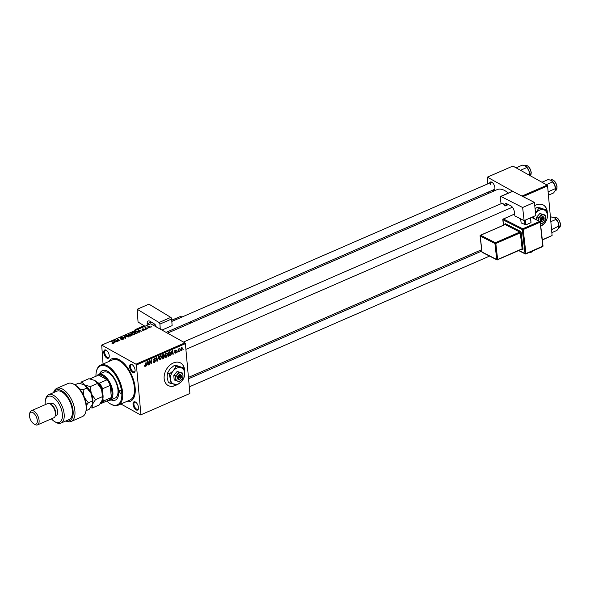 <?xml version="1.0" encoding="UTF-8"?>
<svg xmlns="http://www.w3.org/2000/svg" width="590" height="590" viewBox="0 0 590 590"><rect width="100%" height="100%" fill="white"/><g stroke="black" fill="none" stroke-linecap="round" stroke-linejoin="round"><path stroke-width="0.89" d="M547.299 214.015A12.877 9.293 119.1 0 0 543.346 205.025A12.877 9.293 119.1 0 0 536.059 204.995A12.877 9.293 119.1 0 0 534.739 205.674M547.173 213.344A12.877 9.293 119.1 0 0 543.272 204.988M184.582 371.973A12.877 9.293 119.1 0 0 184.567 369.797A12.877 9.293 119.1 0 0 180.629 362.99A12.877 9.293 119.1 0 0 169.389 365.638A12.877 9.293 119.1 0 0 164.16 378.677A12.877 9.293 119.1 0 0 168.098 385.484A12.877 9.293 119.1 0 0 176.985 384.68M168.025 385.44A12.877 9.293 119.1 0 0 176.698 384.673M184.456 371.309A12.877 9.293 119.1 0 0 184.412 369.709A12.877 9.293 119.1 0 0 180.555 362.946M135.081 370.026A4.506 2.264 66.5 0 1 135.029 371.339A4.506 2.264 66.5 0 1 132.212 372.113A4.506 2.264 66.5 0 1 129.63 366.987A4.506 2.264 66.5 0 1 132.101 364.62A4.506 2.264 66.5 0 1 135.081 370.026M132.389 364.812A3.865 1.94 -113.5 0 0 131.327 364.745A3.865 1.94 -113.5 0 0 130.53 366.987A3.865 1.94 -113.5 0 0 132.035 370.645A3.865 1.94 -113.5 0 0 134.409 371.825A3.865 1.94 -113.5 0 0 135.081 370.999M138.488 407.469A4.506 2.264 66.5 0 1 138.436 408.789A4.506 2.264 66.5 0 1 135.619 409.556A4.506 2.264 66.5 0 1 133.045 404.438A4.506 2.264 66.5 0 1 135.516 402.07A4.506 2.264 66.5 0 1 138.488 407.469M135.796 402.262A3.865 1.94 -113.5 0 0 134.734 402.188A3.865 1.94 -113.5 0 0 133.937 404.43A3.865 1.94 -113.5 0 0 135.442 408.096A3.865 1.94 -113.5 0 0 137.817 409.276A3.865 1.94 -113.5 0 0 138.488 408.45M109.239 355.63A4.506 2.264 66.5 0 1 109.18 356.943A4.506 2.264 66.5 0 1 106.37 357.717A4.506 2.264 66.5 0 1 103.788 352.591A4.506 2.264 66.5 0 1 106.259 350.224A4.506 2.264 66.5 0 1 109.239 355.63M106.539 350.416A3.865 1.94 -113.5 0 0 105.477 350.349A3.865 1.94 -113.5 0 0 104.688 352.591A3.865 1.94 -113.5 0 0 106.185 356.249A3.865 1.94 -113.5 0 0 108.56 357.429A3.865 1.94 -113.5 0 0 109.239 356.603M489.575 183.077A4.506 2.264 66.5 0 1 491.927 182.266A4.506 2.264 66.5 0 1 494.907 187.672A4.506 2.264 66.5 0 1 494.855 188.984A4.506 2.264 66.5 0 1 492.657 190.157M166.1 332.377L494.236 189.471A3.865 1.94 -113.5 0 0 494.907 188.645M108.885 361.493A23.172 11.653 66.5 0 1 119.829 360.048A23.172 11.653 66.5 0 1 135.154 387.837A23.172 11.653 66.5 0 1 134.881 394.607A23.172 11.653 66.5 0 1 126.363 401.628M132.256 398.198A21.247 10.686 -113.5 0 0 135.051 393.619M508.278 193.078A24.463 12.302 -113.5 0 0 497.046 189.648L167.501 333.158M189.552 393.626L140.575 414.947L189.552 393.626M120.921 404.002L140.575 414.947M167.59 354.339L166.24 357.304L165.466 357.311L164.861 356.131L165.193 354.177L166.196 353.115L167 353.115L167.59 354.339L167.147 354.089M171.454 353.867L170.716 355.305L172.015 350.637L172.464 350.438L173.312 354.177L172.944 354.339L172.722 353.314L171.159 353.698M144.358 366.051L145.155 366.493L144.344 365.564L144.712 365.35L145.133 366.021L146.106 361.921L145.929 365.004L145.155 366.493L144.344 365.94M144.395 365.535L145.133 366.021M154.779 359.944L155.59 360.741L154.573 362.385L153.754 362.444L153.348 361.537L154.558 361.913L155.222 360.94L153.562 359.708L154.469 358.226L155.214 358.189L155.62 359L154.499 358.691L153.931 359.517L155.259 360.062M153.348 361.582L154.558 361.913M155.089 360.638L153.621 359.966M153.806 360.239L153.562 359.708M155.251 359.111L154.078 358.455M153.577 359.325L154.108 359.812M158.666 356.449L157.464 361.073L156.992 361.279L156.084 357.57L156.461 357.407L157.235 360.586L158.666 356.449M161.653 356.921L160.303 359.893L159.529 359.9L158.924 358.72L159.256 356.758L160.259 355.704L161.063 355.704L161.653 356.921L161.21 356.677M183.269 349.251L182.863 350.018L183.269 349.251M136.401 364.974L135.958 364.192L101.701 345.113L150.679 323.785L184.928 342.864L185.371 343.646L136.401 364.974L140.914 414.6M185.371 343.646L189.892 393.272M163.305 356.183L164.389 356.788L163.474 358.462L162.044 359.081L162.287 354.87L163.703 354.325L164.278 355.003L163.873 356.183L164.389 356.788L163.57 356.013M163.703 354.325L164.278 355.003L163.268 354.443M147.013 364.509L146.268 365.947L147.574 361.279L148.024 361.08L148.872 364.819L148.503 364.981L148.282 363.956L146.718 364.347M149.779 361.921L149.241 364.657L149.491 360.446L149.882 360.276L151.21 363.182L151.778 359.45L151.534 363.661L151.143 363.831L149.808 360.933L149.779 361.921L149.418 361.714M174.721 352.65L175.687 353.196L174.706 352.555L175.673 352.827L176.122 352.171L174.928 351.279L175.636 350.128L176.558 350.63L175.65 350.49L175.296 351.057L176.491 351.979L175.687 353.196L174.714 352.606M175.075 352.341L175.673 352.827M176.019 351.957L174.928 351.279M175.636 350.128L176.558 350.63L175.643 350.121M176.189 350.844L175.333 350.312M169.573 351.751L170.503 352.975L169.603 355.696L167.98 356.5L168.224 352.289L169.986 351.832M180.533 350.143L181.484 350.674L180.496 349.914L181.499 347.569L182.48 348.395L181.484 350.674L180.879 350.674M181.499 347.569L182.081 347.569M179.839 350.748L179.434 351.507L179.839 350.748M178.46 350.74L177.996 352.134L178.173 349.074L178.549 348.911L178.512 349.546L179.316 348.631L178.46 350.74L178.091 350.534M177.332 351.839L176.926 352.599L177.332 351.839M134.594 332.731L135.258 333.527L134.616 334.294L132.212 334.169L131.496 333.284L132.145 332.598L134.594 332.731L134.638 333.247M139.159 331.543L139.461 332.148L139.056 332.325L137.994 330.083L138.444 329.884L141.659 331.189L140.42 330.99L139.159 331.543L139.218 332.251M113.531 343.476L111.982 343.306L113.236 343.292L113.214 342.79L111.709 341.529L113.641 342.672L113.708 343.38M113.258 343.572L113.214 342.79M123.332 339.154L123.266 338.439L122.949 339.375L120.921 339.339L122.654 339.184L122.927 338.616L120.139 338.542L120.419 337.701L122.248 337.687L120.493 338.365L123.546 338.771M122.683 339.479L122.927 338.616M120.721 337.886L120.522 338.667M124.645 335.894L125.81 338.092L125.338 338.299L122.064 337.015L125.242 337.952L124.247 336.071L124.645 335.894L124.748 337.045M128.657 335.319L129.321 336.108L128.679 336.875L126.275 336.757L125.559 335.872L126.208 335.179L128.657 335.319L128.701 335.835M151.276 326.617L150.9 326.779L151.313 326.985M135.958 364.192L184.928 342.864M132.072 335.334L131.998 334.56L131.821 335.474L130.39 336.101L128.266 334.316L130.833 333.859L131.002 334.442L131.998 334.56L131.821 335.474M130.906 334.663L130.833 333.859L131.017 334.633M114.718 342.185L115.021 342.79L114.615 342.967L113.553 340.725L114.003 340.533L117.218 341.831L115.979 341.632L114.718 342.185L114.777 342.893M116.68 340.415L117.963 341.507L117.587 341.676L115.47 339.892L119.195 340.563L117.38 339.058L117.757 338.896L119.881 340.673L116.149 340.01L116.732 340.954M144.063 330.179L142.47 330.171L144.019 329.655L142.013 329.596L142.227 328.94L143.672 328.91L142.338 329.412L144.366 329.478L144.41 329.98M143.857 330.26L144.019 329.655M142.456 329.087L142.367 329.707M137.89 332.767L136.327 333.512L134.203 331.735L135.582 331.167L137.448 331.425L137.89 332.767L138.149 332.259M149.794 326.469L150.332 327.089L149.86 327.656L148.186 327.598L147.603 326.949L148.097 326.388L149.794 326.469L149.845 327.052M147.847 328.106L147.471 328.276L147.884 328.483M146.165 328.999L146.114 328.46L146.718 328.984L146.342 329.154L144.801 327.856L145.973 327.384L146.114 328.46L145.885 327.664M145.538 328.475L145.715 327.937M145.339 329.198L144.963 329.368L145.376 329.574M101.701 345.113L103.051 364.037M120.67 360.593A21.247 10.686 -113.5 0 0 115.411 359.524M521.973 196.087L547.137 185.127L547.579 185.909L552.1 235.535L542.335 239.99M547.579 185.909L522.998 196.61M542.313 239.798L552.1 235.535M547.137 185.127L512.88 166.048L487.377 177.155L515.077 192.583M487.377 177.155L487.62 183.925M488.358 192.03L488.483 193.373M492.215 182.458A3.865 1.94 -113.5 0 0 491.153 182.391A3.865 1.94 -113.5 0 0 490.356 184.633M128.893 334.36L129.549 334.921L130.648 334.331L129.527 334.088L128.937 334.884M129.601 335.437L129.549 334.921M129.8 335.127L130.515 335.725L131.622 334.714L129.8 335.127L129.844 335.644M131.592 335.577L131.622 334.714M128.413 336.971L128.251 335.467L126.518 335.363L126.127 336.669M126.061 335.858L126.658 336.602L128.391 336.691L128.827 336.138L128.886 336.772M126.135 336.669L126.076 336.027M112.358 343.535L112.321 343.122M112.13 341.883L112.085 341.367M114.283 341.256L114.6 341.92L115.611 341.477L114.025 340.814L114.401 342.51M114.689 342.938L114.6 341.92M114.128 341.935L114.025 340.814M115.913 340.26L115.861 339.722M117.808 339.42L117.757 338.896M116.193 340.504L116.149 340.01M138.569 331.292L138.444 329.884M138.724 330.614L139.041 331.278L140.051 330.835L138.466 330.171L138.842 331.868M139.129 332.288L139.041 331.278M137.492 331.912L137.448 331.425M134.83 331.779L136.452 333.144L137.662 332.266L135.877 331.366L134.83 331.779L134.874 332.295M134.35 334.39L134.188 332.878L132.448 332.775L132.064 334.08M131.998 333.276L132.595 334.014L134.328 334.102L134.763 333.557L134.822 334.191M132.072 334.088L132.013 333.446M148.326 326.528L148.525 327.421L149.609 327.516L149.418 326.631L148.326 326.528L148.555 327.752M149.631 327.738L149.418 326.631M145.221 328.21L145.177 327.693M162.988 358.189L163.474 358.462M162.634 355.202L162.56 356.515L163.902 355.18L162.28 355.003M162.788 354.656L163.902 355.18M162.53 357.002L162.449 358.425L163.504 357.946L164.02 356.935L162.176 356.81M162.833 356.397L164.02 356.935M159.005 359.17L160.303 359.893M159.573 356.935L159.3 358.58L160.288 359.421L161.277 357.038L160.288 356.168L159.256 356.758M158.909 358.359L159.3 358.58M159.875 355.94L160.849 356.176L160.126 355.77M158.961 358.986L160.288 359.421M156.859 360.741L157.464 361.073M156.756 360.32L157.235 360.586M153.371 361.722L154.573 362.385M153.577 359.789L154.978 360.571M154.418 358.248L155.62 358.912M155.008 358.676L155.62 359M153.562 359.509L154.056 359.782L153.562 359.509M154.02 359.767L155.59 360.741M148.415 364.561L148.872 364.819M147.802 363.683L148.282 363.956M147.566 362.57L147.175 363.956L148.186 363.514L147.788 361.633L147.257 362.4M150.686 362.887L151.21 363.182M150.885 363.293L151.534 363.661M174.942 351.36L175.931 351.906M174.699 350.674L176.491 351.979M172.855 353.919L173.312 354.177M172.243 353.041L172.722 353.314M172.007 351.928L171.616 353.314L172.627 352.872L172.228 350.991L171.697 351.758M168.556 355.77L169.035 356.036M170.067 352.731L170.503 352.975M169.19 355.468L169.603 355.696M168.57 352.614L168.386 355.844L170.127 353.108L169.581 352.245L168.216 352.414M169.028 351.935L169.78 352.296L169.087 351.913M164.942 356.581L166.24 357.304M165.51 354.354L165.23 355.991L166.225 356.832L167.213 354.457L166.225 353.58L165.193 354.17M164.839 355.777L165.23 355.991M165.812 353.351L166.786 353.587L166.055 353.181M164.898 356.404L166.225 356.832M182.008 348.13L182.48 348.395M182.103 348.55L181.521 347.938L180.865 349.708L181.454 350.312L182.103 348.55L181.196 347.753M180.481 349.494L181.454 350.312M178.785 348.904L179.213 349.14M119.409 391.222A1.608 0.811 -113.5 0 0 120.028 392.748A1.608 0.811 -113.5 0 0 121.024 393.235A1.608 0.811 -113.5 0 0 121.348 392.306A1.608 0.811 -113.5 0 0 120.729 390.779A1.608 0.811 -113.5 0 0 119.733 390.285A1.608 0.811 -113.5 0 0 119.409 391.222M111.023 399.887A16.092 8.09 -113.5 0 0 115.323 400.123A16.092 8.09 -113.5 0 0 118.627 390.787A16.092 8.09 -113.5 0 0 112.38 375.52A16.092 8.09 -113.5 0 0 102.468 370.608A16.092 8.09 -113.5 0 0 99.717 373.913M111.532 399.659A16.092 8.09 -113.5 0 0 115.574 399.998M106.738 401.053A21.247 10.686 -113.5 0 0 110.094 403.685A21.247 10.686 -113.5 0 0 121.739 392.52A21.247 10.686 -113.5 0 0 109.578 368.374A21.247 10.686 -113.5 0 0 96.295 372.002A21.247 10.686 -113.5 0 0 95.941 376.258M96.295 372.002L96.428 371.376A21.889 11.004 66.5 0 1 100.669 365.077A21.889 11.004 66.5 0 1 114.143 371.759A21.889 11.004 66.5 0 1 122.639 392.512A21.889 11.004 66.5 0 1 118.147 405.212A21.889 11.004 66.5 0 1 110.64 404.017L110.094 403.685M118.147 405.212L129.881 400.101A21.889 11.004 -113.5 0 0 134.373 387.401A21.889 11.004 -113.5 0 0 125.877 366.648A21.889 11.004 -113.5 0 0 112.402 359.966L100.669 365.077M96.959 375.815A14.16 7.124 66.5 0 1 98.648 374.377L103.752 372.157A14.16 7.124 66.5 0 1 112.476 376.479A14.16 7.124 66.5 0 1 117.971 389.909A14.16 7.124 66.5 0 1 115.057 398.125L109.961 400.352A14.16 7.124 66.5 0 1 107.756 400.61M102.726 370.505A16.092 8.09 -113.5 0 0 100.226 373.691M516.117 167.848L522.401 165.119L525.498 166.085A6.269 3.149 -113.5 0 0 525.469 166.063M529.466 174.264L529.584 175.348A6.269 3.149 -113.5 0 0 528.891 170.569L529.466 174.264L528.433 174.706M520.498 170.289L526.774 167.553L528.891 170.569A6.269 3.149 -113.5 0 0 525.498 166.085L525.498 166.085M525.358 165.997L526.774 167.553M548.154 192.215L548.685 191.544L548.029 190.85M541.967 182.244L548.25 179.515L551.348 180.481A6.269 3.149 -113.5 0 0 551.318 180.459M548.427 195.194L553.619 192.93L555.234 190.459L555.308 188.66L548.685 191.544M555.411 189.869A6.269 3.149 -113.5 0 0 555.419 189.825L555.234 190.459M546.34 184.685L552.624 181.949L554.733 184.965L555.308 188.66M551.2 180.393L552.624 181.949M555.419 189.825A6.269 3.149 -113.5 0 0 554.733 184.965A6.269 3.149 -113.5 0 0 551.348 180.481L551.348 180.481M558.819 227.312A6.269 3.149 -113.5 0 0 558.826 227.275A6.269 3.149 -113.5 0 0 558.9 225.446A6.269 3.149 -113.5 0 0 558.14 222.415L558.642 227.902L557.026 230.373L551.834 232.637M558.826 227.275L558.642 227.902M551.562 229.657L558.715 226.103M552.093 228.986L551.436 228.293M550.831 221.663L556.031 219.399L558.14 222.415A6.269 3.149 -113.5 0 0 554.755 217.931A6.269 3.149 -113.5 0 0 554.725 217.909M550.455 217.481L551.657 216.958L554.755 217.924M554.615 217.843L556.031 219.399M98.648 374.377A14.16 7.124 66.5 0 1 103.176 374.96A14.16 7.124 66.5 0 1 112.181 388.368A14.16 7.124 66.5 0 1 109.961 400.352M108.929 400.086A13.518 6.8 -113.5 0 0 109.194 399.983A13.518 6.8 -113.5 0 0 111.355 397.586A13.518 6.8 -113.5 0 0 110.249 385.388A13.518 6.8 -113.5 0 0 107.078 379.783A13.518 6.8 -113.5 0 0 102.719 375.742A13.518 6.8 -113.5 0 0 98.663 375.093A13.518 6.8 -113.5 0 0 98.397 375.188L90.742 378.522A13.518 6.8 66.5 0 1 91.008 378.426L91.317 379.097A12.877 6.475 -113.5 0 0 91.103 379.141M102.328 391.613L102.188 390.13A12.877 6.475 -113.5 0 0 98.102 382.88L99.43 383.109L107.078 379.783L98.663 375.093L91.008 378.426M100.927 402.874A12.877 6.475 -113.5 0 0 103.088 399.961L103.7 400.92L111.355 397.586L110.249 385.388L102.594 388.722L102.188 390.13M103.7 400.92A13.518 6.8 66.5 0 1 101.539 403.317A13.518 6.8 66.5 0 1 101.273 403.413L99.946 403.184M103.088 399.961L102.948 398.471M98.102 382.88L97.077 382.305M99.43 383.109A13.518 6.8 66.5 0 1 102.594 388.722M90.071 378.913A13.518 6.8 66.5 0 1 90.742 378.522M74.207 384.481L75.299 385.145A16.741 8.415 66.5 0 1 86.369 405.219A16.741 8.415 66.5 0 1 86.17 410.109L85.911 411.363A18.025 9.064 -113.5 0 0 86.125 406.097A18.025 9.064 -113.5 0 0 74.207 384.481A18.025 9.064 -113.5 0 0 68.027 383.5L56.802 388.39A18.025 9.064 66.5 0 1 72.312 401.296A18.025 9.064 66.5 0 1 71.198 421.444A18.025 9.064 66.5 0 1 65.888 420.943M71.198 421.444L82.423 416.555A18.025 9.064 -113.5 0 0 85.911 411.363M51.411 418.826A14.16 7.124 -113.5 0 0 54.597 421.577A14.16 7.124 -113.5 0 0 62.363 414.128A14.16 7.124 -113.5 0 0 54.251 398.029A14.16 7.124 -113.5 0 0 45.401 400.455A14.16 7.124 -113.5 0 0 45.238 404.593A14.16 7.124 -113.5 0 0 45.238 404.659M45.401 400.455L45.659 399.201A15.451 7.773 66.5 0 1 48.653 394.747A15.451 7.773 66.5 0 1 58.167 399.467A15.451 7.773 66.5 0 1 64.163 414.121A15.451 7.773 66.5 0 1 60.991 423.082A15.451 7.773 66.5 0 1 55.689 422.241L54.597 421.577M37.495 424.881L53.823 417.772A7.722 3.887 -113.5 0 0 55.32 415.552L55.578 414.298A6.438 3.238 -113.5 0 0 55.652 412.417A6.438 3.238 -113.5 0 0 51.396 404.696L50.305 404.032A7.722 3.887 -113.5 0 0 47.65 403.612L31.329 410.721A7.722 3.887 66.5 0 1 36.086 413.074A7.722 3.887 66.5 0 1 39.088 420.404A7.722 3.887 66.5 0 1 37.495 424.881A7.722 3.887 66.5 0 1 34.847 424.461L33.755 423.797A6.438 3.238 -113.5 0 0 37.288 420.412A6.438 3.238 -113.5 0 0 33.601 413.096A6.438 3.238 -113.5 0 0 29.574 414.195A6.438 3.238 -113.5 0 0 29.5 416.075A6.438 3.238 -113.5 0 0 33.755 423.797M55.32 415.552A7.722 3.887 -113.5 0 0 55.408 413.295A7.722 3.887 -113.5 0 0 50.305 404.032M29.574 414.195L29.832 412.941A7.722 3.887 66.5 0 1 31.329 410.721M55.276 415.736L56.367 415.264A6.438 3.238 -113.5 0 0 57.695 411.525A6.438 3.238 -113.5 0 0 55.195 405.419A6.438 3.238 -113.5 0 0 51.227 403.457L50.135 403.929M60.991 423.082L69.148 419.527A15.451 7.773 -113.5 0 0 72.327 410.566A15.451 7.773 -113.5 0 0 66.331 395.912A15.451 7.773 -113.5 0 0 56.81 391.192L48.653 394.747M53.55 392.616A18.025 9.064 66.5 0 1 56.802 388.39M66.183 420.818A16.741 8.415 -113.5 0 0 70.697 401.997A16.741 8.415 -113.5 0 0 53.845 392.49M97.424 383.456L101.546 389.348L102.852 398.98L99.378 404.888L92.173 408.022L92.32 404.511L95.469 399.688L91.347 393.796L90.226 386.598L97.424 383.456L94.938 380.594A12.228 6.151 -113.5 0 0 94.872 380.55M95.469 399.688L102.675 396.554M90.226 386.598L84.451 384.872L81.686 381.841L88.883 378.699L94.658 380.425M81.686 381.841L80.41 383.471M90.447 407.697L92.173 408.022M92.667 403.361A12.228 6.151 -113.5 0 0 92.682 403.28A12.228 6.151 -113.5 0 0 91.347 393.796A12.228 6.151 -113.5 0 0 84.739 385.034A12.228 6.151 -113.5 0 0 84.672 384.997M102.867 398.914A12.228 6.151 -113.5 0 0 102.881 398.833A12.228 6.151 -113.5 0 0 101.546 389.348A12.228 6.151 -113.5 0 0 94.938 380.594M74.79 384.835L78.684 383.146L84.451 384.872L91.347 393.796L92.468 400.994L92.32 404.511L89.171 409.335L86.052 410.692M86.383 405.389L88.323 402.8L84.613 397.822M83.913 396.104L83.079 389.702L79.495 388.891M83.079 389.702L87.224 387.903M88.323 402.8L92.468 400.994M535.86 215.52L524.126 220.631L522.629 207.496L534.363 202.385L535.86 215.52M501.205 203.889A3.865 1.94 66.5 0 1 501.699 203.447A3.865 1.94 66.5 0 1 504.775 205.704L504.893 205.475A3.216 1.615 66.5 0 1 505.542 203.513A3.216 1.615 66.5 0 1 506.5 203.602L510.763 205.77A5.148 2.589 66.5 0 1 514.377 211.913L514.834 215.911L524.126 220.631M500.947 196.477A1.291 0.649 -113.5 0 0 500.563 196.441L512.297 191.33A1.291 0.649 66.5 0 1 512.681 191.367L500.947 196.477L522.629 207.496M500.563 196.441A1.291 0.649 -113.5 0 0 500.305 197.222L501.043 203.734M512.681 191.367L534.363 202.385M504.959 206.05L508.381 204.56M530.624 217.806L531 222.644L525.904 224.864L521.132 222.924L520.668 218.875M531 222.644L530.462 217.872M525.358 220.1L525.904 224.864M525.004 224.886L524.503 220.468M153.208 325.201L154.956 324.434M145.007 326.255L138.045 322.037L137.182 309.256L159.064 322.501L170.798 317.391L148.916 304.145L137.182 309.256M151.261 322.044L147.161 323.829L147.257 325.274M170.798 317.391A1.291 0.649 66.5 0 1 171.661 318.976L172.11 325.651L161.955 330.068M171.661 318.976L159.927 324.087L160.266 329.124M159.927 324.087A1.291 0.649 -113.5 0 0 159.064 322.501M147.161 323.829A5.148 2.589 66.5 0 1 148.23 320.997A5.148 2.589 66.5 0 1 149.985 321.27L154.285 323.873A3.216 1.615 66.5 0 1 156.269 326.904M143.79 325.518L143.872 326.749M153.798 324.943L153.843 325.555M153.688 325.466L153.658 325.002M181.211 376.081L177.332 377.379L177.502 378.478A2.574 1.859 119.1 0 0 179.633 379.311A2.574 1.859 119.1 0 0 181.454 376.759L181.211 376.081A1.932 1.394 119.1 0 0 179.662 375.579A1.932 1.394 119.1 0 0 178.32 377.334M181.351 375.631A2.574 1.859 119.1 0 0 179.22 374.798A2.574 1.859 119.1 0 0 177.398 377.349M175.643 380.653L179.419 381.376L181.521 379.695L182.782 377.541L182.996 375.498L182.369 372.983L177.14 371.457L173.777 375.292L174.197 379.849L175.643 380.653L175.857 378.61A4.506 3.252 119.1 0 0 177.951 381.251A4.506 3.252 119.1 0 0 181.521 379.695A4.506 3.252 119.1 0 0 182.996 375.498A4.506 3.252 119.1 0 0 180.901 372.858L177.14 371.457M182.369 372.983L180.901 372.858A4.506 3.252 119.1 0 0 177.332 374.414L175.23 376.096L173.777 375.292M178.593 372.261L177.332 374.414A4.506 3.252 119.1 0 0 175.857 378.61L175.23 376.096M175.886 366.427L173.364 370.734A9.012 6.505 119.1 0 0 170.414 379.127A9.012 6.505 119.1 0 0 174.611 384.407A9.012 6.505 119.1 0 0 181.75 381.295A9.012 6.505 119.1 0 0 184.7 372.902A9.012 6.505 119.1 0 0 180.511 367.622A9.012 6.505 119.1 0 0 173.364 370.734L169.16 374.097L167.494 373.175L170.016 368.868L174.227 365.505L177.162 365.756L183.446 367.88L180.511 367.622L174.227 365.505M169.16 374.097L170.414 379.127L169.986 383.212L177.546 384.665L181.75 381.295L184.272 376.995L184.7 372.902L183.446 367.88M169.986 383.212L168.327 382.291L167.066 377.261L167.494 373.175M177.502 378.478L181.454 376.759M178.423 378.463A1.932 1.394 119.1 0 0 179.972 378.964A1.932 1.394 119.1 0 0 181.307 377.209M177.369 377.762L180.739 376.287M180.739 376.295L181.521 376.73M543.928 218.116L540.049 219.421L540.219 220.52A2.574 1.859 119.1 0 0 542.35 221.353A2.574 1.859 119.1 0 0 544.172 218.802L543.928 218.116A1.932 1.394 119.1 0 0 542.38 217.621A1.932 1.394 119.1 0 0 541.037 219.377M544.069 217.673A2.574 1.859 119.1 0 0 541.937 216.84A2.574 1.859 119.1 0 0 540.115 219.392M545.086 215.026L543.619 214.9A4.506 3.252 119.1 0 1 545.713 217.54A4.506 3.252 119.1 0 1 544.238 221.737A4.506 3.252 119.1 0 1 540.669 223.293A4.506 3.252 119.1 0 1 540.425 223.234L542.136 223.418L544.238 221.737L545.499 219.583L545.713 217.54L545.086 215.026L539.865 213.499L536.494 217.327L536.723 219.834M541.31 214.303L540.049 216.456A4.506 3.252 119.1 0 1 543.619 214.9L539.865 213.499M537.947 218.138L538.574 220.653A4.506 3.252 119.1 0 1 540.049 216.456L537.947 218.138L536.494 217.327M540.75 226.051A9.012 6.505 119.1 0 0 544.467 223.337A9.012 6.505 119.1 0 0 547.417 214.944A9.012 6.505 119.1 0 0 543.228 209.664A9.012 6.505 119.1 0 0 536.081 212.769A9.012 6.505 119.1 0 0 535.609 213.344M533.884 216.382A9.012 6.505 119.1 0 0 533.353 218.116M540.263 226.7L544.467 223.337L546.989 219.03L547.417 214.944L546.163 209.915L539.88 207.798L536.944 207.54L538.604 208.469L535.609 213.285M546.163 209.915L538.604 208.469M535.093 208.772L536.944 207.54M532.217 217.113L532.379 217.621M540.219 220.52L544.172 218.802M541.141 220.505A1.932 1.394 119.1 0 0 542.689 221.007A1.932 1.394 119.1 0 0 544.032 219.244M540.086 219.805L543.456 218.322L544.238 218.772M156.512 359.332L157.021 359.612M149.919 361.22L150.509 361.552M150.317 362.135L150.952 362.489M174.965 351.47L175.636 351.839M168.629 352.112L169.109 352.378M530.329 175.768A5.797 2.913 -113.5 0 0 531.096 172.686A5.797 2.913 -113.5 0 0 528.847 167.191A5.797 2.913 -113.5 0 0 525.277 165.421C528.227 165.318 530.218 167.685 531.243 172.523L529.901 176.049M527.431 165.842A5.406 2.721 66.5 0 1 531.162 172.42M556.938 187.082A5.797 2.913 -113.5 0 0 554.696 181.587A5.797 2.913 -113.5 0 0 551.126 179.817C554.076 179.714 556.068 182.081 557.093 186.919L555.75 190.445A5.797 2.913 -113.5 0 0 556.938 187.082M553.28 180.238A5.406 2.721 66.5 0 1 557.012 186.816M554.534 217.268C557.484 217.157 559.475 219.524 560.5 224.362L559.158 227.888A5.797 2.913 -113.5 0 0 560.352 224.532A5.797 2.913 -113.5 0 0 558.103 219.038A5.797 2.913 -113.5 0 0 554.534 217.268L553.929 217.526M556.687 217.688A5.406 2.721 66.5 0 1 560.419 224.266M529.65 252.277A3.865 1.74 -6.5 0 0 531.642 251.746A3.865 1.74 -6.5 0 0 532.91 250.853M519.001 250.521L525.034 253.582L522.298 229.591L502.938 219.753L503.558 225.174M505.586 223.787A1.291 0.649 -113.5 0 0 504.944 224.539L480.651 235.248L495.371 242.726L519.856 232.062L505.143 224.583A0.642 0.472 -63.1 0 0 505.586 223.787L520.299 231.265A0.642 0.472 -63.1 0 1 519.856 232.062L520.306 232.829L495.821 243.493L497.643 259.489L522.128 248.825L520.306 232.829L521.206 232.799A1.291 0.649 -113.5 0 0 520.299 231.265M521.206 232.799L523.028 248.796A1.291 0.649 -113.5 0 1 522.386 249.548L521.855 249.275M507.739 204.236L504.893 205.475M514.62 214.067L503.381 218.956L522.747 228.795L539.577 221.464L540.034 222.231L523.197 229.562L525.926 253.56L542.763 246.229L540.152 221.811A0.642 0.472 -63.1 0 0 539.939 221.464L531.76 217.312M542.439 246.598L543.014 245.956L540.285 221.965A0.642 0.642 0 0 0 539.939 221.464A0.642 0.472 -63.1 0 0 539.577 221.464L531.568 217.393M480.326 235.55L480.651 235.248A0.642 0.472 116.9 0 0 480.208 236.037L482.03 252.033L496.743 259.512L494.922 243.515L480.208 236.037L480.275 235.646M504.834 224.716L480.459 235.226A0.642 0.642 0 0 0 480.083 235.889L481.905 251.886A0.642 0.642 0 0 0 482.251 252.387A0.642 0.472 116.9 0 1 482.03 252.033L481.993 251.709M482.251 252.387L496.964 259.866A0.642 0.642 0 0 0 497.51 259.88L497.643 259.489L496.743 259.512A0.642 0.472 116.9 0 0 497.318 259.858L521.811 249.194M494.922 243.515L495.821 243.493L495.371 242.726A0.642 0.472 116.9 0 0 494.922 243.515M522.069 249.164A0.642 0.472 -63.1 0 1 522.386 249.548M523.028 248.796L522.165 249.194M525.034 253.582A0.642 0.472 116.9 0 0 525.609 253.929L525.926 253.56L525.034 253.582M503.005 219.362L502.938 219.753A0.642 0.472 -63.1 0 1 503.381 218.956L503.189 218.942A0.642 0.642 0 0 0 502.805 219.605L503.447 225.218M522.298 229.591L523.197 229.562L522.747 228.795A0.642 0.472 116.9 0 0 522.298 229.591M503.056 219.259L514.613 213.964M518.75 250.632L525.248 253.936A0.642 0.642 0 0 0 525.801 253.951L542.63 246.62A0.642 0.642 0 0 0 543.014 245.956L542.889 245.809M143.82 325.982L135.553 329.589L136.312 330.046M169.19 332.428L167.848 331.61M181.676 317.169L180.503 316.454L171.742 320.274M191.108 322.878L189.766 322.066M171.734 320.141L180.503 316.454A0.642 0.45 -58.8 0 1 180.872 316.461A0.642 0.642 0 0 0 180.282 316.424L180.157 316.609M135.198 329.906L135.081 330.363A0.642 0.45 121.2 0 1 135.553 329.589L135.331 329.552A0.642 0.642 0 0 0 134.948 330.186L134.977 330.621M188.446 377.401L481.654 249.71M131.806 334.95L131.858 335.459M123.067 338.793L123.118 339.294M120.367 338.218L120.404 338.645M113.442 343.07L113.479 343.498M144.115 329.773L144.152 330.142M142.256 329.301L142.286 329.692M137.662 332.266L137.721 332.885M148.046 326.882L148.105 327.553M149.875 327.177L149.919 327.627M163.732 354.841L163.128 354.509M163.85 356.581L163.216 356.227M153.96 361.95L153.356 361.618M155.045 360.608L153.489 359.738M144.867 366.029L144.336 365.726M175.296 352.842L174.743 352.532M175.982 351.935L174.426 351.065M176.004 350.475L175.496 350.195M181.831 347.945L181.329 347.658M181.13 350.305L180.496 349.959M525.277 165.421L524.672 165.687M171.823 321.454L491.153 182.391M501.699 203.447L183.453 342.045M512.415 207.208L185.894 349.405M551.126 179.817L550.522 180.083M555.75 190.445L555.124 190.718M189.302 386.848L489.553 256.097M188.564 378.75L481.809 251.045M559.158 227.888L558.531 228.16M109.194 399.983L101.539 403.317M528.684 252.69L531.509 252.137L533.154 250.131M191.322 322.789L189.98 321.978M181.882 317.073L180.872 316.461M169.404 332.332L168.061 331.521M143.812 325.857L135.331 329.552"/></g></svg>
